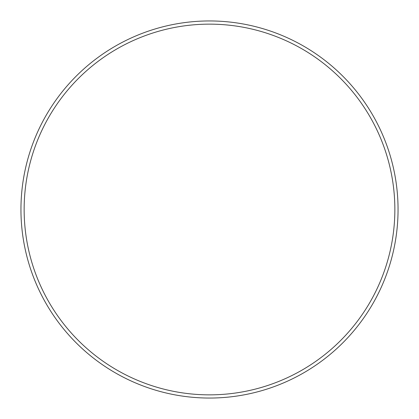 <?xml version="1.0" encoding="UTF-8"?>
<svg xmlns="http://www.w3.org/2000/svg" width="419" height="419" viewBox="0 0 419 419"><rect width="100%" height="100%" fill="white"/><g stroke="black" fill="none" stroke-linecap="round" stroke-linejoin="round"><path stroke-width="0.63" d="M394.855 209.5A185.355 185.355 0 0 0 209.5 24.145A185.355 185.355 0 0 0 24.145 209.5A185.355 185.355 0 0 0 209.5 394.855A185.355 185.355 0 0 0 394.855 209.5M20.95 209.5A188.55 188.55 0 0 1 209.5 20.95A188.55 188.55 0 0 1 398.05 209.5A188.55 188.55 0 0 1 209.5 398.05A188.55 188.55 0 0 1 20.95 209.5"/></g></svg>
